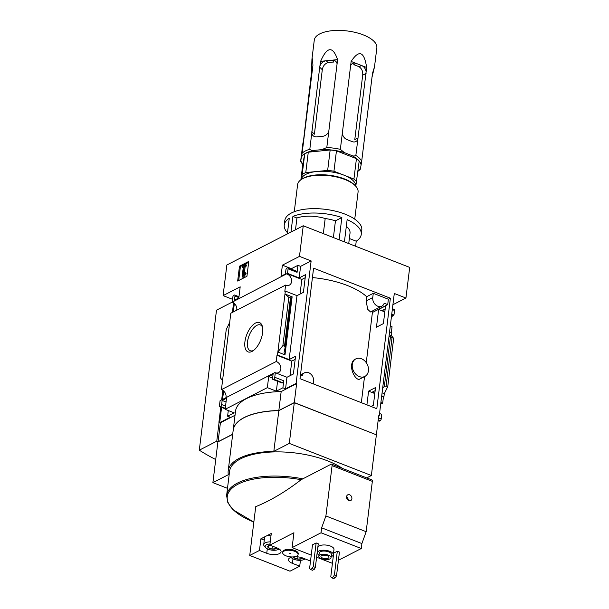 <?xml version="1.0" encoding="UTF-8"?>
<svg xmlns="http://www.w3.org/2000/svg" width="609" height="609" viewBox="0 0 609 609"><rect width="100%" height="100%" fill="white"/><g stroke="black" fill="none" stroke-linecap="round" stroke-linejoin="round"><path stroke-width="0.91" d="M361.335 402.671L364.54 376.583M366.253 362.667L372.411 312.478A59.804 24.939 7 0 0 372.122 311.146M312.425 277.575A59.804 24.939 -173 0 1 366.679 296.712L366.161 300.945L367.691 309.334L370.523 311.968L381.835 306.16A7.11 5.511 -117.2 0 1 375.464 304.736A7.11 5.511 -117.2 0 1 372.761 297.557L373.279 293.325L388.375 299.232L390.377 298.204L313.582 268.166L300.009 378.684L376.804 408.723L390.377 298.204M355.854 358.876L354.56 359.546C353.014 360.376 352.048 362.134 351.644 364.821C350.776 372.891 357.224 381.074 359.691 379.08L364.867 376.423A9.858 7.635 -117.2 0 1 356.029 374.444A9.858 7.635 -117.2 0 1 352.284 364.486A9.858 7.635 -117.2 0 1 355.854 358.876A9.858 7.635 -117.2 0 1 364.692 360.855A9.858 7.635 -117.2 0 1 368.437 370.812A9.858 7.635 -117.2 0 1 364.867 376.423M300.039 294.071L301.836 279.44L305.208 277.712M290.013 375.723L291.81 361.091L295.182 359.356M366.679 296.712L373.279 293.325M378.631 309.479L376.453 327.185L383.381 323.623L385.558 305.924L378.631 309.479L384.819 311.907M371.033 406.462L373.363 405.274L375.532 387.575L368.605 391.13L366.915 404.856M388.375 299.232L387.712 304.629L372.411 312.478M275.664 372.86A6.143 4.758 62.8 0 0 278.61 372.609A6.143 4.758 62.8 0 0 280.719 366.884A6.143 4.758 62.8 0 0 276.22 361.51L276.981 355.291L277.491 355.032L289.138 359.584L295.563 356.288L293.386 373.987L286.968 377.283L275.314 372.731L274.811 372.99L274.857 372.571L220.07 400.707L219.461 405.67A1.614 0.769 -68.6 0 0 219.78 406.713A1.614 0.769 -68.6 0 0 220.192 406.66L220.557 406.477A1.614 0.769 -68.6 0 0 221.646 404.551L222.148 400.471L226.51 398.225L225.155 409.309L267.351 387.636L276.357 391.161L282.903 387.796L285.552 388.831L296.103 383.419L311.138 260.941L299.483 256.381L303.244 225.764L226.852 264.999L223.092 295.616L240.19 286.831L238.827 297.915L234.465 300.153L234.967 296.073A1.614 0.769 -68.6 0 0 234.648 295.038A1.614 0.769 -68.6 0 0 234.237 295.083L233.871 295.266A1.614 0.769 -68.6 0 0 232.783 297.192L232.174 302.163L287.006 273.639L301.836 279.44M296.103 383.419L296.629 383.624L294.299 402.579L278.838 410.519L281.168 391.564L296.629 383.624M376.255 434.757L294.299 402.579M376.392 434.689L378.722 415.734L379.247 415.939L394.289 293.469L405.937 298.029L409.697 267.404L303.244 225.764M276.981 355.291L291.81 361.091M274.857 372.571A6.143 4.758 62.8 0 0 275.283 372.746M368.605 391.13L374.801 393.551M381.668 396.238L383.944 396.672L384.309 393.696L387.75 386.624L386.129 385.992L384.348 386.471L382.696 387.864M380.694 404.163L382.665 403.15A6.143 4.758 62.8 0 0 380.876 402.701M379.574 413.283A6.143 4.758 62.8 0 0 380.511 413.876M382.665 403.15L383.434 396.931M375.159 390.643L372.289 392.112L374.855 393.117M381.721 395.804L383.944 396.672M378.12 420.598L379.346 421.078A1.614 0.769 -68.6 0 0 379.757 421.032L380.123 420.842A1.614 0.769 -68.6 0 0 381.211 418.916L381.767 414.371L379.544 413.503M287.006 273.639L287.517 273.38L299.164 277.94L305.589 274.636L303.411 292.343L296.994 295.639L285.339 291.079L284.829 291.338L285.598 285.096A6.143 4.758 62.8 0 0 289.351 285.126A6.143 4.758 62.8 0 0 291.46 279.402A6.143 4.758 62.8 0 0 286.961 274.027M389.212 334.798L391.427 335.666L391.793 332.72L389.57 331.852M391.694 314.594L393.962 315.02L394.525 310.445A1.614 0.769 -68.6 0 0 394.206 309.402L392.417 308.702M391.336 332.544L392.051 326.736A6.143 4.758 62.8 0 1 390.316 325.8M391.435 316.68L393.406 315.668A6.143 4.758 62.8 0 0 391.617 315.226M393.406 315.668L393.46 315.279M385.177 308.991L382.315 310.461L384.88 311.465M391.747 314.153L393.962 315.02M262.616 332.697A15.72 7.475 111.4 0 1 252.72 351.028A15.72 7.475 111.4 0 1 244.757 344.763A15.72 7.475 111.4 0 1 252.255 325.587A15.72 7.475 111.4 0 1 262.357 326.394A15.72 7.475 111.4 0 1 262.616 332.697M276.22 361.51L221.432 389.638L222.559 380.45L230.811 313.224L285.598 285.096M277.491 355.032L285.339 291.079M287.517 273.38L288.08 268.797A1.614 0.769 -68.6 0 0 287.76 267.762A1.614 0.769 -68.6 0 0 287.349 267.808L286.984 267.998A1.614 0.769 -68.6 0 0 285.895 269.924L285.393 274.004L281.031 276.242L282.386 265.166L299.483 256.381M299.164 277.94L300.587 266.361L311.138 260.941M288.08 268.797L297.078 272.322L297.938 265.326L300.587 266.361M289.138 359.584L296.994 295.639M284.982 294.025L292.13 296.819L290.904 296.69L291.201 298.075L288.811 297.359L284.982 294.025M285.004 354.849L284.007 352.855L285.134 347.488L284.51 346.239L282.888 345.6L277.856 352.055L285.004 354.849L292.13 296.819M382.087 392.828L384.309 393.696M379.247 415.939L378.653 416.244M285.552 388.831L286.968 377.283M392.904 304.721L405.937 298.029M237.662 281.053L246.934 276.296L248.761 261.421L239.489 266.186L237.662 281.053M232.174 302.163A6.143 4.758 -117.2 0 1 236.718 310.194M267.351 387.636L268.714 376.56L273.076 374.314L272.573 378.402A1.614 0.769 -68.6 0 0 272.893 379.437A1.614 0.769 -68.6 0 0 273.304 379.392L273.669 379.201A1.614 0.769 -68.6 0 0 274.758 377.276L275.314 372.731M221.432 389.638A6.143 4.758 -117.2 0 1 225.977 397.677M282.903 387.796L283.764 380.8A1.614 0.769 -68.6 0 1 282.675 382.726L282.31 382.909A1.614 0.769 -68.6 0 1 281.898 382.962L272.893 379.437M346.323 226.32A27.474 11.457 7 0 1 350.023 233.102L348.736 243.562M333.397 237.563L335.452 220.831A27.474 11.457 7 0 0 325.191 218.517A24.246 10.109 -173 0 0 296.941 218.007L292.906 216.431A38.786 16.177 7 0 1 341.855 217.542L335.452 220.831M323.333 233.628L325.191 218.517M344.42 241.872L347.145 219.621A38.786 16.177 7 0 1 361.251 234.48A38.786 16.177 7 0 1 356.235 241.202L349.353 238.515M287.486 232.76A38.786 16.177 7 0 1 284.251 225.026A38.786 16.177 7 0 1 289.267 218.296L287.341 233.932M268.539 545.649L268.181 547.56A4.666 1.949 7 0 1 268.356 545.748A4.666 1.949 7 0 1 268.539 545.649A4.666 1.949 7 0 1 270.046 545.215M272.002 549.059A4.666 1.949 7 0 1 268.181 547.56L272.002 549.059L276.189 548.64A4.666 1.949 7 0 1 272.002 549.059L272.36 546.121M276.943 547.91A4.666 1.949 7 0 1 276.189 548.64L276.303 547.658M293.865 557.608L297.687 559.108A4.666 1.949 7 0 1 293.865 557.608A4.666 1.949 7 0 1 293.431 556.9M302.627 557.958A4.666 1.949 7 0 1 301.874 558.681A4.666 1.949 7 0 1 297.687 559.108L301.874 558.681L301.988 557.73M316.14 542.954L312.501 544.827L309.6 568.441L310.331 569.438L312.447 570.26L314.267 569.331L315.355 567.405L318.256 543.784L316.14 542.954L313.239 566.576L315.355 567.405M317.304 552.713L317.951 547.461A8.084 3.372 7 0 1 319.352 545.854A8.084 3.372 7 0 1 328.548 545.497A8.084 3.372 7 0 1 333.991 549.432L333.344 554.677A8.084 3.372 -173 0 0 327.901 550.742A8.084 3.372 -173 0 0 318.705 551.107A8.084 3.372 -173 0 0 317.304 552.713A8.084 3.372 -173 0 0 318.964 555.119M316.604 557.212L332.43 563.34M338.437 560.25L361.282 548.519L361.891 543.563L366.161 531.703L372.343 481.369A2.261 1.073 -68.6 0 0 371.893 479.915L331.639 464.172A2.261 1.073 -68.6 0 0 331.068 464.233L301.12 479.717A322.313 153.301 -68.6 0 1 255.727 506.68L249.736 555.454L259.472 550.452L266.75 553.299L267.305 548.808M266.75 553.299A9.211 3.844 7 0 0 275.991 554.517A9.211 3.844 7 0 0 281.076 551.762A9.211 3.844 7 0 0 277.118 547.978L269.833 545.131L293.934 532.753L292.114 547.628L321.034 532.776L361.282 548.519M292.114 547.628L311.237 555.111M337.317 551.244L333.686 553.109L330.786 576.731L331.517 577.72L333.633 578.55L335.452 577.614L336.541 575.688L339.441 552.074L337.317 551.244L334.417 574.866L336.541 575.688M282.698 552.652L282.804 551.777A7.757 3.235 7 0 1 290.904 549.508A7.757 3.235 7 0 1 298.204 553.665L298.098 554.54A7.757 3.235 -173 0 0 290.798 550.384A7.757 3.235 -173 0 0 282.698 552.652A7.757 3.235 -173 0 0 286.032 555.842A7.757 3.235 -173 0 0 296.758 556.086A7.757 3.235 -173 0 0 298.098 554.54M249.736 555.454L289.991 571.196L299.719 566.203L300.443 560.31M292.655 556.938A9.211 3.844 7 0 0 288.476 559.564A9.211 3.844 7 0 0 292.434 563.348L299.719 566.203M294.733 556.725A9.211 3.844 7 0 1 302.802 558.027L310.088 560.874L310.56 560.63M316.566 557.547L316.962 557.349M269.833 545.131L271.271 533.469L260.903 538.79L264.268 540.107M321.034 532.776L321.643 527.82L325.906 515.96L332.088 465.626A2.261 1.073 -68.6 0 0 331.639 464.172M259.472 550.452L260.903 538.79M302.703 478.803A63.031 26.286 7 0 0 226.601 495.574L229.57 471.389A63.031 26.286 7 0 1 273.989 451.924A63.031 26.286 7 0 1 342.425 468.39M366.732 477.898L371.376 475.515L289.29 443.405L273.829 451.345A63.389 26.438 -173 0 0 228.185 470.947A63.389 26.438 -173 0 0 228.352 474.693L212.891 482.632L227.492 488.342M223.092 295.616L232.524 299.301M220.778 407.101L218.913 422.334L219.887 422.555L230.255 417.226L227.606 416.191L234.153 412.826L225.155 409.309M219.887 422.555L220.42 422.76L235.028 415.254M278.838 410.519A63.389 26.438 -173 0 0 233.201 430.121L235.531 411.166A63.389 26.438 7 0 1 281.168 391.564M228.299 410.542L227.606 416.191M222.559 380.45L220.321 377.732L226.243 329.492L229.684 322.42M297.078 272.322A1.614 0.769 -68.6 0 0 296.758 271.287L287.76 267.762M297.938 265.326L291.391 268.683L291.33 269.163M277.567 381.264L276.357 391.161M389.075 335.879L393.673 338.383L391.427 335.666M220.42 422.76L218.091 441.715L216.766 441.198L199.303 450.165A169.546 70.705 -173 0 0 215.731 459.544M232.699 434.209L218.091 441.715M371.376 475.515L376.377 434.803L294.292 402.694L278.831 410.633A63.389 26.438 -173 0 0 233.186 430.236L228.185 470.947M232.684 434.331L217.893 441.921L212.891 482.632M289.29 443.405L294.292 402.694M273.829 451.345L278.831 410.633M232.174 302.14L216.492 310.194L199.303 450.165M233.582 302.856L232.41 312.409M222.841 390.339L221.668 399.885M219.095 422.243L216.766 441.198M253.58 350.426A13.847 6.585 111.4 0 1 250.269 350.731A13.847 6.585 111.4 0 1 249.18 335.437A13.847 6.585 111.4 0 1 260.355 324.947A13.847 6.585 111.4 0 1 262.578 327.421M248.655 262.319L240.41 266.544L239.489 266.186M242.755 276.745L245.153 273.304L245.062 272.649L243.158 274.979L244.232 266.293L245.336 265.722L245.473 264.611L242.382 266.202L242.245 267.305L243.356 266.742L242.085 277.087L243.684 277.11L246.082 273.662L245.153 273.304M243.684 277.11L242.085 277.087M243.242 267.633L242.245 267.305M244.316 273.494L245.153 266.651L246.264 266.08L246.401 264.976L245.473 264.611M246.264 266.08L245.336 265.722M245.153 266.651L244.232 266.293M246.082 273.662L245.99 273.015L245.062 272.649M240.41 266.544L238.698 280.521M222.148 400.471L226.053 401.993M282.386 265.166L291.391 268.683M268.714 376.56L272.611 378.082M387.75 386.624L393.673 338.383M282.888 345.6L288.811 297.359M219.727 422.486L221.577 407.413M222.559 399.435L223.602 390.94M233.3 311.953L234.343 303.457M325.906 515.96L366.161 531.703M321.643 527.82L361.891 543.563M351.888 498.733A3.235 2.505 -117.2 0 1 350.715 500.575A3.235 2.505 -117.2 0 1 347.016 498.84A3.235 2.505 -117.2 0 1 347.769 494.82A3.235 2.505 -117.2 0 1 350.662 495.467A3.235 2.505 -117.2 0 1 351.888 498.733M290.927 553.802L289.755 553.52L290.927 553.802M271.066 535.144A8.891 3.707 -173 0 0 266.087 536.126A8.891 3.707 -173 0 0 264.542 537.892L263.72 544.598A8.891 3.707 7 0 1 270.236 541.85M331.151 556.618A8.084 3.372 -173 0 0 333.344 554.677M331.03 557.654L331.418 554.441A6.143 2.558 -173 0 0 327.284 551.449A6.143 2.558 -173 0 0 320.296 551.731A6.143 2.558 -173 0 0 319.23 552.949L318.834 556.154A6.143 2.558 -173 0 0 324.62 559.443A6.143 2.558 -173 0 0 331.03 557.654A6.143 2.558 -173 0 0 326.888 554.662A6.143 2.558 -173 0 0 319.9 554.936A6.143 2.558 -173 0 0 318.834 556.154M321.621 555.606A4.042 1.682 -173 0 0 320.92 556.413A4.042 1.682 -173 0 0 324.726 558.575A4.042 1.682 -173 0 0 328.944 557.395A4.042 1.682 -173 0 0 326.218 555.431A4.042 1.682 -173 0 0 321.621 555.606M323.988 555.157A4.042 1.682 -173 0 0 326.264 555.438M310.331 569.438L312.151 568.501L313.239 566.576M312.151 568.501L314.267 569.331M331.517 577.72L333.329 576.784L334.417 574.866M333.329 576.784L335.452 577.614M346.574 496.974A3.235 2.505 -117.2 0 1 348.272 500.293M304.903 558.849A7.27 3.03 7 0 1 304.294 559.359A7.27 3.03 7 0 1 304.005 559.519A7.27 3.03 7 0 1 297.413 560.166A7.27 3.03 7 0 1 291.467 557.783A7.27 3.03 7 0 1 291.094 557.319M279.082 548.945A7.27 3.03 7 0 1 278.61 549.31A7.27 3.03 7 0 1 278.321 549.47A7.27 3.03 7 0 1 271.728 550.117A7.27 3.03 7 0 1 265.783 547.735A7.27 3.03 7 0 1 269.97 544.02M265.783 547.735L264.496 546.41A8.891 3.707 7 0 1 263.72 544.598M297.687 559.108L297.961 556.862M284.251 225.026L284.784 220.648A38.786 16.177 7 0 1 325.259 209.321A38.786 16.177 7 0 1 361.784 230.103L361.251 234.48M290.98 232.067L292.906 216.431M339.122 239.801L341.855 217.542M355.618 246.249L356.235 241.202M294.269 211.726L297.595 184.634A30.465 12.705 7 0 1 301.676 179.259A30.465 12.705 7 0 1 329.385 175.735A30.465 12.705 7 0 1 355.412 185.859A30.465 12.705 7 0 1 358.069 192.056L354.743 219.149M301.676 179.259L302.62 178.673A29.498 12.302 7 0 1 329.439 175.263A29.498 12.302 7 0 1 354.644 185.06L355.412 185.859M295.502 229.745L296.941 218.007M387.712 304.629L384.172 303.244A7.11 5.511 -117.2 0 1 381.835 306.16M300.465 375.015L302.216 375.7A7.11 5.511 -117.2 0 1 304.553 372.784A7.11 5.511 -117.2 0 1 310.917 374.2A7.11 5.511 -117.2 0 1 313.627 381.386L313.315 383.883M372.023 77.145L374.505 66.876L376.842 47.837A31.516 13.147 -173 0 0 355.603 32.49A31.516 13.147 -173 0 0 319.74 33.898A31.516 13.147 -173 0 0 314.274 40.156L311.937 59.195L311.458 73.042L303.183 143.465M337.599 59.621C332.773 45.842 327.117 46.413 320.616 61.326L337.599 59.621L337.074 63.899A6.463 5.169 -45.4 0 0 335.825 61.41A6.463 5.169 -45.4 0 0 332.004 60.184L333.892 62.042A25.86 10.787 -173 0 0 328.091 62.62C324.879 63.625 322.945 66 322.298 69.746L319.725 67.211L309.821 149.243A31.516 13.147 -173 0 0 305.36 150.979A31.516 13.147 -173 0 0 302.133 153.194L301.524 156.962A30.351 12.66 -173 0 1 314.358 150.37L321.872 149.616A30.351 12.66 -173 0 1 344.473 152.653L351.332 155.341A30.351 12.66 -173 0 1 361.099 164.963L360.444 168.404A30.351 12.66 -173 0 1 357.955 171.114M319.725 67.211L320.616 61.326M337.074 63.899L326.797 147.538L321.872 149.616M366.648 67.508L366.123 71.786A6.463 5.009 62.8 0 0 361.54 65.506L366.648 67.508C364.22 51.392 359.059 49.375 351.142 61.44L340.347 149.357A31.516 13.147 -173 0 0 326.797 147.538M366.123 71.786L355.854 155.424C354.575 156.208 353.075 156.178 351.332 155.341M374.505 66.876L372.495 73.278L361.7 161.195A31.516 13.147 -173 0 0 355.854 155.424M302.879 143.427L300.663 160.966L301.524 156.962M312.927 65.277L312.402 69.555L312.927 65.277C312.531 59.142 312.204 57.117 311.937 59.195M312.402 69.555L302.133 153.194M300.876 179.792L302.81 164.034L304.713 154.016L302.201 174.433A30.062 12.538 -173 0 1 305.779 172.598L327.657 170.398A30.062 12.538 -173 0 1 333.945 171.243L343.94 175.156A27.474 11.457 -173 0 0 316.718 171.502A27.474 11.457 -173 0 0 305.969 174.288A27.474 11.457 -173 0 0 301.257 179.442L302.201 174.433M355.793 186.263L359.158 161.332A30.062 12.538 -173 0 0 356.44 158.652L336.45 150.834A30.062 12.538 -173 0 0 330.162 149.989L308.283 152.181A30.062 12.538 -173 0 0 304.713 154.016M300.663 160.966L300.876 160.403A30.351 12.66 -173 0 0 302.772 164.339M314.358 150.37C312.409 150.72 310.902 150.339 309.821 149.243M302.635 144.873L304.104 137.101M311.458 73.042L312.577 67.85M312.356 70.545L311.937 70.484L310.933 77.328M360.231 168.959L360.444 168.404M361.099 164.963L361.7 161.195M344.473 152.653L340.347 149.357M358.168 137.878L354.781 139.613L362.698 75.173C363.002 71.382 361.792 68.589 359.059 66.784A25.86 10.787 -173 0 0 353.768 64.706L356.242 63.435L361.54 65.506L359.059 66.784M351.142 61.44L356.242 63.435A6.463 5.009 62.8 0 0 352.573 63.519A6.463 5.009 62.8 0 0 350.617 65.719M342.319 133.272A6.463 5.009 62.8 0 0 346.902 139.545L352.192 141.615A6.463 5.009 62.8 0 0 355.862 141.539A6.463 5.009 62.8 0 0 357.826 139.332M328.091 62.62L326.211 60.763A6.463 5.169 -45.4 0 0 320.09 65.605M311.8 133.15A6.463 5.169 -45.4 0 0 313.041 135.647A6.463 5.169 -45.4 0 0 316.863 136.873L322.663 136.294A6.463 5.169 -45.4 0 0 328.776 131.453M355.77 186.24A27.474 11.457 -173 0 0 343.94 175.156L353.928 179.061A30.062 12.538 -173 0 1 356.646 181.741M356.44 158.652L353.928 179.061M336.45 150.834L333.945 171.243M330.162 149.989L327.657 170.398M308.283 152.181L305.779 172.598M322.298 69.746L314.389 134.193L311.816 131.651M392.31 309.578L394.525 310.445M274.758 377.276L283.764 380.8M378.463 417.843L381.211 418.916M220.192 406.66L225.231 408.631M220.557 406.477L225.269 408.319M221.646 404.551L225.551 406.081M234.967 296.073L238.865 297.603M273.669 379.201L282.675 382.726M273.304 379.392L282.31 382.909M378.181 420.088L380.123 420.842M378.143 420.4L379.757 421.032M386.129 385.992L392.051 337.744M384.348 386.471L390.438 336.853M285.141 347.32L291.186 298.106M284.51 346.239L290.432 297.991M253.839 522.027A62.247 25.959 7 0 1 232.098 488.159A62.247 25.959 7 0 1 301.12 479.717M332.088 465.626L372.343 481.369M292.434 563.348L292.99 558.856M366.161 300.945L372.761 297.557M310.796 78.98L311.313 79.048M362.698 75.173L366.078 73.438M219.78 406.713L225.208 408.829M234.648 295.038L238.972 296.728M285.134 347.488L291.201 298.075M226.601 495.574L227.857 502.768L233.125 509.832L253.839 522.073M304.294 559.359L305.033 558.902M291.467 557.783L291.033 557.334M278.61 549.31L279.135 548.983M300.481 374.87L304.553 372.784M300.625 161.469L302.749 164.559M357.925 171.335L360.201 169.462"/></g></svg>
